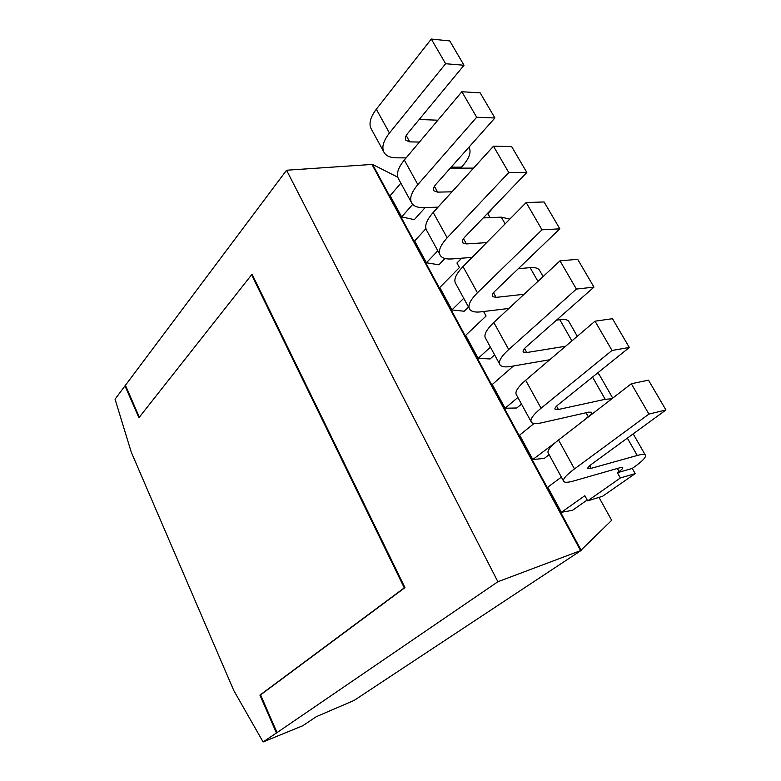 <?xml version="1.0" encoding="UTF-8"?>
<svg xmlns="http://www.w3.org/2000/svg" width="781" height="781" viewBox="0 0 781 781"><rect width="100%" height="100%" fill="white"/><g stroke="black" fill="none" stroke-linecap="round" stroke-linejoin="round"><path stroke-width="1.17" d="M598.988 497.38L611.669 520.312L580.605 550.605L371.951 164.44L372.586 164.44L581.201 550.39L354.115 700.43L316.295 716.685L302.755 725.764L263.099 741.95L277.04 732.598L260.581 694.875L404.958 587.634L252.312 274.727L251.609 274.775L138.901 417.747L124.989 385.873L286.559 170.229L497.897 581.738L277.04 732.598M371.951 164.44L286.559 170.229M580.605 550.605L497.897 581.738M397.763 177.189L372.586 164.44M587.205 499.996L572.483 510.325L561.363 512.307L547.774 487.168L561.383 477.132M521.493 404.08L516.807 407.985L505.082 408.229L492.255 384.506L513.429 365.996M549.121 454.688L544.25 458.427L532.818 459.511L519.619 435.105L534.038 423.487M494.637 354.886L490.117 358.948L478.128 358.381L465.661 335.322L486.075 316.032L483.605 311.521M468.502 307.031L464.168 311.238L451.926 309.92L439.801 287.486L459.423 267.532L456.944 263.012L461.649 258.199M444.985 258.482L438.912 264.818L426.436 262.777L414.633 240.958L425.899 228.667M425.147 207.57L414.32 219.627L401.639 216.913L390.149 195.67L400.868 183.154M139.35 417.181L125.643 385.785M124.989 385.873L115.061 399.189L131.228 452.053L233.763 690.482L263.099 741.95M633.918 467.243L632.249 468.415L635.187 473.598L602.551 496.286L587.673 500.865L620.358 477.982L617.4 472.72L619.069 471.539C621.959 469.469 623.179 468.131 622.73 467.536L619.948 467.731L573.752 480.95C568.422 482.453 565.112 482.678 563.823 481.604C562.193 479.71 565.747 475.473 574.474 468.912L648.933 414.086L665.939 409.976L591.617 464.197C588.62 466.423 587.39 467.868 587.927 468.522L591.11 468.346L637.247 455.469C641.621 454.269 644.286 454.103 645.262 454.972C646.57 456.846 642.783 460.936 633.918 467.243M561.363 512.307L584.842 495.71L587.673 500.865M505.082 408.229L517.881 397.461M532.818 459.511L555.545 442.407M586.746 418.186L588.21 416.693C590.973 414.516 592.076 413.032 591.529 412.251L588.63 412.163L541.819 422.765C536.42 423.976 532.974 423.849 531.49 422.394C529.538 419.885 532.73 415.17 541.048 408.219L612.011 350.464L629.32 347.467L558.415 404.519C555.555 406.862 554.451 408.473 555.096 409.342L558.415 409.488L605.197 399.296L611.835 398.798M478.128 358.381L490.429 347.184M451.926 309.92L463.738 298.303M493.875 206.789L487.91 213.828L490.068 217.635M426.436 262.777L437.799 250.789M469.01 147.111C471.49 151.885 469.41 158.084 462.762 165.699L461.444 167.154L462.001 168.14M401.639 216.913L412.69 204.417M276.396 732.861L259.927 695.119L404.275 587.859L251.609 274.775M404.275 587.859L404.958 587.634M259.927 695.119L260.581 694.875M563.413 480.852L548.418 453.39C546.632 451.193 550.009 446.732 558.542 439.986L631.321 383.744L648.474 380.162L665.939 409.976M620.358 477.982L635.187 473.598M617.4 472.72L632.249 468.415M499.567 363.926L485.762 338.642C483.39 335.322 486.065 329.933 493.817 322.485L559.997 260.825L577.696 259.331L593.97 287.115L526.287 346.784C523.563 349.244 522.577 351.011 523.329 352.065L526.765 352.534L565.62 346.227M556.492 320.151L559.801 319.702C564.331 319.107 567.279 319.595 568.646 321.176L569.173 322.094M549.726 359.748L510.901 366.426C505.444 367.343 501.871 366.894 500.201 365.088C497.956 362.013 500.797 356.839 508.724 349.537L576.398 289.077L593.97 287.115M530.963 421.428L516.583 395.088C514.494 392.306 517.51 387.366 525.642 380.259L595.024 321.196L612.47 318.687L629.32 347.467M597.367 373.172L599.378 374.851M586.599 417.933L587.283 417.776M469.166 308.241L455.919 283.981C453.273 280.145 455.635 274.346 463.026 266.585L526.169 202.533L544.093 201.967L559.831 228.823L495.203 290.893C492.596 293.461 491.727 295.374 492.577 296.614L496.12 297.376L524.119 294.261M518.311 268.693L530.114 267.649C534.692 267.278 537.738 268.01 539.251 269.845L539.856 270.9M508.9 308.436L480.94 311.844C475.424 312.488 471.744 311.736 469.908 309.588C467.38 305.996 469.889 300.382 477.445 292.768L542.004 229.819L559.831 228.823M439.723 254.303L426.992 231.01C424.093 226.695 426.162 220.506 433.211 212.461L493.475 146.203L511.614 146.516L526.824 172.484L465.085 236.77C462.606 239.445 461.835 241.485 462.772 242.891L466.433 243.926L486.641 242.627M483.175 217.928L501.304 217.147L509.827 219.11M472.066 257.408L451.906 258.931C446.341 259.331 442.554 258.296 440.552 255.826C437.76 251.736 439.976 245.732 447.171 237.814L508.782 172.572L526.824 172.484M411.177 202.035L398.954 179.65C395.821 174.885 397.607 168.345 404.324 160.027L461.874 91.738L480.188 92.871L494.9 117.99L435.915 184.326C433.543 187.089 432.879 189.256 433.894 190.818L437.643 192.116L451.984 191.823M450.295 168.149L473.54 168.12M487.09 213.857L487.91 213.828M438.034 207.15L423.741 207.619C418.138 207.775 414.252 206.477 412.095 203.714C409.068 199.165 410.991 192.79 417.855 184.589L476.674 117.238L494.9 117.99M383.5 151.348L371.756 129.831C368.398 124.648 369.921 117.775 376.325 109.203L431.297 39.05L449.768 40.944L464.021 65.262L407.633 133.492C405.368 136.343 404.792 138.618 405.895 140.326L409.732 141.869L419.465 142.064M419.202 119.493L437.887 120.196M451.174 167.163L461.444 167.154M406.11 157.899L396.416 157.83C390.773 157.762 386.8 156.21 384.506 153.174C381.245 148.195 382.895 141.468 389.446 133.024L445.619 63.73L464.021 65.262M631.321 383.744L648.933 414.086M559.997 260.825L576.398 289.077M595.024 321.196L612.011 350.464M526.169 202.533L542.004 229.819M493.475 146.203L508.782 172.572M461.874 91.738L476.674 117.238M431.297 39.05L445.619 63.73M617.351 468.473L619.069 471.539M585.994 412.758L588.21 416.693M627.348 438.121L637.247 455.469M559.801 319.702L571.887 340.887M592.525 377.067L605.197 399.296M530.114 267.649L537.943 281.375M501.304 217.147L505.141 223.864M558.542 439.986L574.474 468.912M589.665 465.74L591.11 468.346M493.817 322.485L508.724 349.537M524.539 348.521L526.765 352.534M525.642 380.259L541.048 408.219M556.56 406.159L558.415 409.488M463.026 266.585L477.445 292.768M493.533 292.719L496.12 297.376M433.211 212.461L447.171 237.814M463.514 238.683L466.433 243.926M404.324 160.027L417.855 184.589M434.421 186.317L437.643 192.116M376.325 109.203L389.446 133.024M406.218 135.543L409.732 141.869M645.262 454.972L633.186 433.865M577.296 336.289L568.646 321.176M612.714 398.125L598.939 374.07M543.098 276.572L539.251 269.845M462.772 242.891L462.498 242.393M433.894 190.818L433.592 190.281M405.895 140.326L405.564 139.74"/></g></svg>
